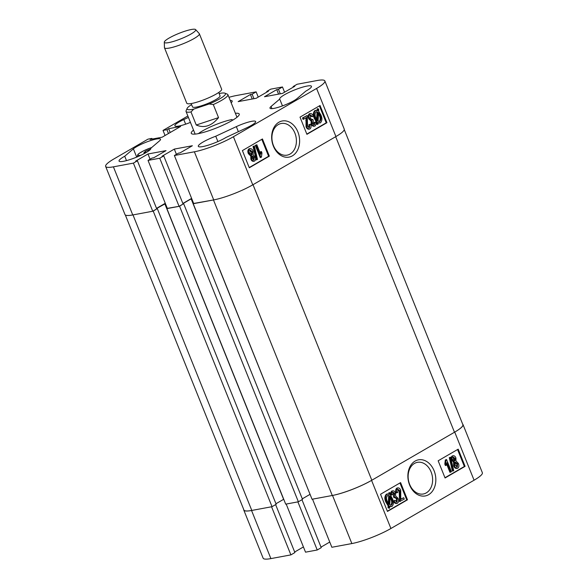 <?xml version="1.0" encoding="UTF-8"?>
<svg xmlns="http://www.w3.org/2000/svg" width="588" height="588" viewBox="0 0 588 588"><rect width="100%" height="100%" fill="white"/><g stroke="black" fill="none" stroke-linecap="round" stroke-linejoin="round"><path stroke-width="0.88" d="M273.398 146.162A18.375 13.811 79.5 0 0 292.398 155.849A18.375 13.811 79.5 0 0 297.888 131.94A18.375 13.811 79.5 0 0 278.888 122.245A18.375 13.811 79.5 0 0 273.398 146.162M273.435 145.552A16.096 12.098 79.5 0 0 287.106 155.151A16.096 12.098 79.5 0 0 294.897 133.094A16.096 12.098 79.5 0 0 281.226 123.495A16.096 12.098 79.5 0 0 273.435 145.552M150.793 148.294L159.444 140.914A15.222 2.602 -21.9 0 0 160.531 139.202A15.222 2.602 -21.9 0 0 148.757 141.216A15.222 2.602 -21.9 0 0 133.38 148.852L124.729 156.232A17.103 2.918 158.1 0 0 119.055 161.061A17.103 2.918 158.1 0 0 123.524 161.296A17.103 2.918 158.1 0 0 141.414 155.026A17.103 2.918 158.1 0 0 150.793 148.301A17.103 2.918 158.1 0 1 150.793 148.301L150.793 148.308M273.957 108.383A15.222 2.602 -21.9 0 0 297.131 98.519L305.789 91.14A17.103 2.918 -21.9 0 0 311.456 86.311A17.103 2.918 -21.9 0 0 294.5 89.986A17.103 2.918 -21.9 0 0 279.719 99.071A17.103 2.918 -21.9 0 0 279.726 99.078L271.068 106.465A15.222 2.602 -21.9 0 0 269.98 108.17A15.222 2.602 -21.9 0 0 273.957 108.383M193.525 130.102A25.843 4.41 -21.9 0 0 191.276 133.329A25.843 4.41 -21.9 0 0 206.675 131.455A25.843 4.41 -21.9 0 0 232.025 120.569A25.843 4.41 -21.9 0 0 239.235 114.05A25.843 4.41 -21.9 0 0 235.376 113.278M226.115 137.401A17.103 2.918 158.1 0 1 202.786 146.574A17.103 2.918 158.1 0 1 198.318 146.338A17.103 2.918 158.1 0 1 215.745 136.225L236.339 126.626A15.222 2.602 -21.9 0 1 255.648 121.54A15.222 2.602 -21.9 0 1 246.71 127.802L226.115 137.401M185.654 124.171L183.801 119.57A15.222 2.602 -21.9 0 0 174.864 125.839A15.222 2.602 -21.9 0 0 178.848 126.052A15.222 2.602 -21.9 0 0 190.424 122.385M253.891 161.208C252.553 161.575 251.539 160.862 250.848 159.076L250.797 156.114L248.401 153.674C247.548 151.667 247.724 150.072 248.915 148.874L250.128 148.551L248.915 148.874M256.89 159.752L256.162 159.885L253.053 146.471L254.369 145.993L257.478 159.407L256.89 159.752L253.781 146.338L254.369 145.993M260.932 157.4L260.205 157.54L255.302 145.354L256.831 144.758L260.66 154.284L261.388 151.55L261.954 152.961L261.454 157.106L260.932 157.4L256.037 145.221L256.831 144.758M260.168 153.056L260.66 151.689L261.388 151.55M249.209 167.543L268.613 156.276L261.8 139.327M310.016 128.904C308.597 129.323 307.517 128.566 306.774 126.633L306.752 117.504L303.063 119.364L302.497 117.953L307.215 115.505L307.575 126.192L309.538 127.64L309.692 124.472L310.552 124.164C311.39 126.177 311.214 127.758 310.016 128.904L308.751 129.25M308.81 127.78L308.965 124.605L310.552 124.164M309.281 129.044C307.862 129.456 306.782 128.698 306.039 126.765L306.025 117.644M312.581 116.63L310.479 114.954L310.258 118.188L312.375 119.827L312.831 119.357L313.286 120.841L312.816 123.502L314.462 124.781L314.727 122.319L315.587 122.01C316.182 123.723 315.984 125.06 314.984 126.023C313.669 126.347 312.669 125.641 311.993 123.899L311.861 120.944L309.464 118.666C308.604 116.608 308.781 114.954 309.994 113.697C311.419 113.352 312.522 114.123 313.316 116.012L311.846 116.762L309.751 115.094M311.647 119.967L312.831 119.357M313.727 124.921L313.992 122.451L315.587 122.01M314.249 126.155C312.941 126.486 311.941 125.773 311.258 124.031L311.133 121.084L308.737 118.805C307.869 116.747 308.046 115.086 309.259 113.837L310.435 113.528L309.259 113.837M317.91 124.325L317.086 124.039L317.197 122.032L315.065 118.276C313.61 115.13 313.757 112.536 315.506 110.493L317.829 110.662L317.939 108.699L318.747 109.214L318.637 111.228L320.894 114.961C322.386 118.166 322.231 120.805 320.431 122.863L318.005 122.613L317.91 124.325L316.351 124.178L316.462 122.172L314.337 118.408C312.875 115.27 313.022 112.675 314.778 110.632L316.138 110.25L314.778 110.632M317.123 110.346L317.204 108.839L317.939 108.699M320.431 122.863L317.976 123.098M306.818 134.093L326.222 122.826L319.409 105.884M152.152 139.069L151.895 138.423L147.992 139.15L113.925 158.929A29.694 5.072 -21.9 0 0 105.642 166.426A29.694 5.072 -21.9 0 0 113.403 166.838L133.403 163.126L137.408 160.796L135.703 161.112L147.978 153.99L166.022 150.631L153.755 157.76L152.042 158.076L148.036 160.406L159.745 158.231L163.751 155.901L162.045 156.217L174.32 149.095L192.364 145.743L180.09 152.865L178.384 153.189L174.379 155.511L194.371 151.8A29.694 5.072 -21.9 0 0 233.429 136.732L316.587 88.45A29.694 5.072 -21.9 0 0 324.87 80.953A29.694 5.072 -21.9 0 0 317.108 80.534L297.109 84.253L293.103 86.576L294.809 86.26L282.534 93.389L264.49 96.741L276.764 89.611L278.469 89.295L282.475 86.973L284.577 92.198M266.981 92.015L266.761 91.471L270.767 89.141L282.475 86.973M266.761 91.471L268.466 91.155L256.199 98.277L238.147 101.628L250.422 94.506L252.127 94.19L256.14 91.86L258.242 97.093M228.967 97.314A29.694 5.072 -21.9 0 1 236.141 95.579L256.14 91.86M168.462 133.52L166.926 129.698L163.023 130.426L187.859 115.998M166.926 129.698L168.675 128.676L180.626 126.457L162.09 137.224L150.138 139.444L151.895 138.423M183.801 119.57L188.425 117.416M231.165 102.79A17.103 2.918 -21.9 0 0 232.194 101.033A17.103 2.918 -21.9 0 0 230.239 100.489M215.745 136.225L217.891 141.568M113.403 166.838L132.748 214.951L152.748 211.232L156.753 208.909L137.408 160.796M156.731 208.858L153.233 211.143L132.991 214.907A30.069 5.13 -21.9 0 1 132.748 214.951A29.694 5.072 158.1 0 1 124.979 214.539L105.642 166.426M324.87 80.953L344.215 129.059A29.694 5.072 158.1 0 1 335.924 136.556L252.766 184.838A29.694 5.072 158.1 0 1 213.716 199.905L193.717 203.624L174.379 155.511M182.868 203.47L191.614 198.391M148.036 160.406L167.374 208.519L179.083 206.344L183.088 204.014L163.751 155.901M156.533 208.358L165.272 203.286M152.748 211.232L133.403 163.126M179.083 206.344L159.745 158.231M163.023 130.426L165.059 135.497M306.914 134.329L326.957 122.694L320.048 105.509L300.005 117.144L306.914 134.329M249.305 167.778L269.348 156.143L262.439 138.959L242.396 150.594L249.305 167.778M293.324 87.127L293.103 86.576M278.572 94.124L276.764 89.611M280.278 93.808L278.469 89.295M252.237 99.012L250.422 94.506M253.942 98.696L252.127 94.19M170.211 132.506L168.675 128.676M176.422 154.328L174.32 149.095M150.08 159.216L147.978 153.99M126.486 160.62L124.729 156.232M279.726 99.078L282.468 105.906M268.613 156.276L269.348 156.143M326.222 122.826L326.957 122.694M317.086 124.039L316.351 124.178M317.197 122.032L316.462 122.172M315.065 118.276L314.337 118.408M320.107 115.439L318.549 112.705L318.079 121.209L319.887 121.437C321.21 119.842 321.283 117.843 320.107 115.439L319.372 115.571L318.49 113.778M319.409 121.62L319.159 121.576C320.482 119.974 320.548 117.975 319.372 115.571M317.748 112.051L316.043 111.918C314.786 113.499 314.72 115.461 315.859 117.798L317.277 120.555L317.748 112.051L316.153 111.86M316.506 111.742L316.043 111.918M316.616 119.445L317.02 112.183M314.984 126.023L313.838 126.31M314.727 122.319L313.992 122.451M311.993 123.899L311.258 124.031M311.861 120.944L311.133 121.084M309.464 118.666L308.737 118.805M303.79 119.224L303.232 117.821L307.215 115.505M303.232 117.821L302.497 117.953M309.692 124.472L308.965 124.605M306.774 126.633L306.039 126.765M256.037 145.221L255.302 145.354M253.781 146.338L253.053 146.471M254.626 161.068C253.288 161.435 252.274 160.73 251.583 158.936L251.532 155.974L249.128 153.534C248.283 151.535 248.452 149.933 249.65 148.735C251.194 148.345 252.355 149.19 253.134 151.263L253.2 155.004L255.133 156.937C255.854 158.679 255.684 160.061 254.626 161.068L253.443 161.369M251.583 158.936L250.848 159.076M251.532 155.974L250.797 156.114M249.128 153.534L248.401 153.674M253.898 159.899L254.347 157.437L252.597 156.077L252.377 158.481L254.119 159.818L253.693 159.899M254.347 157.437L253.619 157.569L251.87 156.21M253.384 159.958L253.619 157.569M251.862 154.916L252.333 151.733L250.15 149.984L249.922 153.071L252.12 154.813L251.583 154.916M252.333 151.733L251.605 151.866L249.422 150.124M251.385 154.953L251.605 151.866M232.113 119.511A22.557 3.851 -21.9 0 0 198.406 133.616M156.592 208.519L165.419 203.639M183.074 203.97L179.568 206.248L167.315 208.358M182.934 203.624L191.137 198.862L310.074 494.376M191.754 198.744L191.137 198.862M233.429 136.732L252.766 184.838A30.069 5.13 -21.9 0 0 253.016 184.698L371.822 480.234A30.069 5.13 158.1 0 1 332.279 495.493L213.473 199.957L193.65 203.47M213.473 199.957A30.069 5.13 -21.9 0 0 213.716 199.905L194.371 151.8M253.016 184.698L335.674 136.703A30.069 5.13 -21.9 0 0 335.924 136.556L316.587 88.45M344.259 129.595L462.874 424.654A30.069 5.13 158.1 0 1 454.48 432.246L335.674 136.703M371.822 480.234L454.48 432.246M193.231 203.713L312.037 499.256L332.279 495.493M302.291 498.845L309.942 494.398M166.889 208.608L285.695 504.144L298.381 501.792L302.511 499.388L183.706 203.852M275.948 503.74L283.732 499.271M132.991 214.907L251.796 510.443L272.038 506.687L276.169 504.284L157.363 208.74M251.796 510.443A30.069 5.13 158.1 0 1 243.932 510.024L125.317 214.958M179.568 206.248L298.381 501.792M153.233 211.143L272.038 506.687M164.802 203.749L283.607 499.293M409.608 484.997A18.375 13.811 79.5 0 0 428.608 494.692A18.375 13.811 79.5 0 0 434.106 470.782A18.375 13.811 79.5 0 0 415.106 461.088A18.375 13.811 79.5 0 0 409.608 484.997M409.652 484.394A16.096 12.098 79.5 0 0 423.316 493.993A16.096 12.098 79.5 0 0 431.107 471.936A16.096 12.098 79.5 0 0 417.436 462.337A16.096 12.098 79.5 0 0 409.652 484.394M457.119 468.342C455.575 468.732 454.414 467.886 453.635 465.806L453.569 462.065L451.635 460.139C450.915 458.397 451.084 457.016 452.143 456.009L453.326 455.7L452.143 456.009M453.127 470.944L452.4 471.084L449.291 457.662L450.606 457.192L453.715 470.606L453.127 470.944L450.018 457.53L450.606 457.192M450.665 472.186L446.836 462.653L446.108 465.387L445.542 463.983L446.049 459.838L446.564 459.537L451.466 471.723L449.938 472.318L446.601 464.02M446.108 465.387L445.381 465.527L444.815 464.116L445.314 459.97L446.564 459.537M444.969 477.743L464.366 466.482L457.56 449.533M400.288 501.432L399.921 490.745L397.958 489.297L397.804 492.472L396.944 492.773C396.106 490.767 396.29 489.187 397.488 488.033C398.907 487.614 399.987 488.378 400.729 490.304L400.744 499.433L403.706 497.713L404.272 499.124L399.553 501.571L399.193 490.884L397.231 489.436M396.944 492.773L396.216 492.913C395.379 490.899 395.555 489.319 396.753 488.165L398.017 487.827L396.753 488.165M400.729 499.153L403.706 497.713M396.775 503.379C395.349 503.718 394.247 502.953 393.453 501.064L394.923 500.315L397.018 501.983L397.245 498.749L395.121 497.11L394.666 497.58L394.21 496.103L394.68 493.435L393.041 492.156L392.777 494.618L391.917 494.927C391.314 493.214 391.52 491.877 392.519 490.914L391.784 491.053C390.785 492.009 390.586 493.347 391.182 495.067L391.917 494.927M396.29 502.115L396.51 498.889L394.394 497.25M394.666 497.58L393.931 497.72L393.482 496.235L393.953 493.567L392.306 492.288M388.793 493.979L388.859 492.751L390.417 492.898L390.307 494.905L392.431 498.661C393.894 501.807 393.747 504.401 391.99 506.444L389.646 506.731M391.99 506.444L389.675 506.275L389.565 508.238L388.021 507.863L388.131 505.849L385.875 502.115C384.383 498.911 384.537 496.272 386.338 494.214L387.705 493.839L386.338 494.214M387.36 511.192L406.756 499.932L399.95 482.983M474.075 480.212L454.73 432.099A29.694 5.072 -21.9 0 0 463.021 424.602L482.358 472.715A29.694 5.072 158.1 0 1 474.075 480.212L390.917 528.494A29.694 5.072 158.1 0 1 351.859 543.562L332.521 495.449A29.694 5.072 -21.9 0 0 371.572 480.381L390.917 528.494M332.521 495.449L312.522 499.161L331.86 547.274L351.859 543.562M321.019 547.119L329.758 542.04M317.233 549.993L297.888 501.88L286.187 504.056L305.525 552.169L317.233 549.993L321.239 547.663L301.96 499.712M294.676 552.014L303.423 546.936M243.741 509.539A29.694 5.072 -21.9 0 0 243.785 510.075A29.694 5.072 -21.9 0 0 251.554 510.487L270.892 558.6L290.891 554.888L294.897 552.558L275.625 504.607M270.892 558.6A29.694 5.072 158.1 0 1 263.13 558.188L243.785 510.075M251.554 510.487L271.553 506.775L290.891 554.888M454.73 432.099L371.572 480.381M463.021 424.602A29.694 5.072 -21.9 0 0 462.683 424.183M400.582 482.608L380.546 494.243L387.455 511.428L407.491 499.793L400.582 482.608M458.192 449.166L438.156 460.794L445.065 477.978L465.101 466.343L458.192 449.166M464.366 466.482L465.101 466.343M406.756 499.932L407.491 499.793M389.565 508.238L388.756 507.723L388.866 505.709L386.603 501.983C385.111 498.771 385.265 496.14 387.073 494.082L389.499 494.332L389.594 492.619M388.756 507.723L388.021 507.863M388.866 505.709L388.131 505.849M386.603 501.983L385.875 502.115M389.418 495.735L387.61 495.5C386.287 497.095 386.22 499.102 387.396 501.505L388.947 504.232L389.418 495.735L387.705 495.449M388.073 495.324L387.61 495.5M388.278 503.299L388.69 495.868M390.976 505.202L391.454 505.019C392.718 503.438 392.777 501.483 391.645 499.146L390.219 496.39L389.748 504.894L390.719 505.158C391.983 503.578 392.049 501.615 390.91 499.278L390.153 497.632M391.645 499.146L390.91 499.278M391.784 491.053L392.519 490.914C393.828 490.59 394.827 491.296 395.511 493.045L395.636 495.993L398.032 498.271C398.899 500.329 398.723 501.99 397.51 503.24L396.327 503.548M397.51 503.24C396.084 503.585 394.974 502.814 394.188 500.932L394.923 500.315M394.188 500.932L393.453 501.064M397.245 498.749L396.51 498.889M394.21 496.103L393.482 496.235M394.327 496.051L393.592 496.191M394.68 493.435L393.953 493.567M399.921 490.745L399.193 490.884M445.542 463.983L444.815 464.116M446.049 459.838L445.314 459.97M450.018 457.53L449.291 457.662M454.303 461.933L452.37 460C451.643 458.258 451.812 456.883 452.878 455.869C454.215 455.502 455.23 456.215 455.92 458.001L455.972 460.963L458.368 463.403C459.221 465.402 459.044 467.004 457.854 468.202C456.31 468.592 455.149 467.747 454.37 465.674L454.303 461.933L453.569 462.065M452.37 460L451.635 460.139M457.854 468.202L456.641 468.526M454.37 465.674L453.635 465.806M455.119 458.464L453.385 457.119L453.15 459.507L454.899 460.86L455.119 458.464L454.392 458.596L452.65 457.258M454.164 460.999L454.392 458.596M457.574 463.866L455.384 462.124L455.163 465.204L457.346 466.953L457.574 463.866L456.847 464.005L454.649 462.256M456.619 467.092L456.847 464.005M175.687 40.726A16.912 2.889 -21.9 0 0 195.628 29.591A16.912 2.889 -21.9 0 0 184.367 31.385A16.912 2.889 -21.9 0 0 164.295 42.182A16.912 2.889 -21.9 0 0 175.687 40.726M195.628 29.591L199.259 33.59A18.794 3.212 158.1 0 1 199.361 33.766A18.794 3.212 158.1 0 1 177.106 45.967A18.794 3.212 158.1 0 1 164.486 47.79A18.794 3.212 158.1 0 1 164.449 47.584L164.295 42.182M218.714 92.485L220.052 95.815A14.847 2.536 158.1 0 1 202.463 105.45A14.847 2.536 158.1 0 1 192.504 106.891L191.159 103.561M199.361 33.766L221.647 89.185A18.794 3.212 158.1 0 1 199.383 101.386A18.794 3.212 158.1 0 1 186.763 103.209L164.486 47.79M191.585 104.613A20.676 3.528 -21.9 0 0 187.792 107.479A20.676 3.528 -21.9 0 0 187.153 108.376A20.676 3.528 -21.9 0 0 193.753 109.096L209.152 103.988A20.676 3.528 -21.9 0 0 224.939 93.191A20.676 3.528 -21.9 0 0 219.14 93.536M224.939 93.191L227.328 94.161A22.557 3.851 158.1 0 1 227.894 94.653A22.557 3.851 158.1 0 1 227.13 96.381A22.557 3.851 158.1 0 1 213.29 104.561L218.538 117.622C211.658 125.972 204.227 128.441 196.252 125.016L190.997 111.955A22.557 3.851 158.1 0 1 186.043 111.477A22.557 3.851 158.1 0 1 186.109 110.735L187.153 108.376M190.997 111.955L193.753 109.096M209.152 103.988L213.29 104.561M196.252 125.016L218.538 117.622M146.383 152.41L143.847 152.858L145.309 151.337L150.594 149.139M145.78 152.512L145.309 151.337M238.368 131.69L236.339 126.626M136.695 157.114L133.38 148.852M271.95 108.648L271.068 106.465M306.517 120.525L305.789 120.658M400.016 496.088L399.289 496.221M151.689 147.529A11.65 1.992 -21.9 0 0 138.386 154.129A11.65 1.992 -21.9 0 0 140.966 155.239M236.986 117.277L227.894 94.653M195.135 134.101L186.043 111.477M137.107 157.003L137.857 154.468L139.29 153.284L144.023 150.616L151.741 147.485"/></g></svg>
